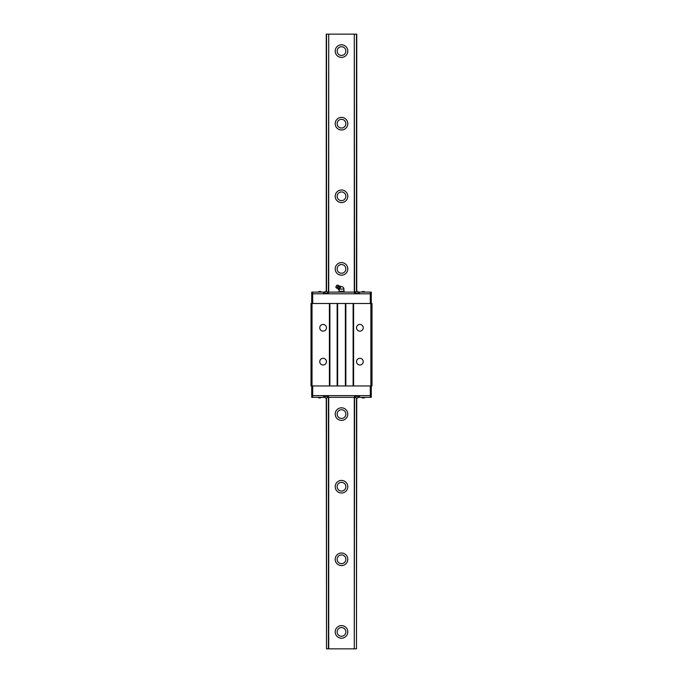 <?xml version="1.0" encoding="UTF-8"?>
<svg xmlns="http://www.w3.org/2000/svg" width="683" height="683" viewBox="0 0 683 683"><rect width="100%" height="100%" fill="white"/><g stroke="black" fill="none" stroke-linecap="round" stroke-linejoin="round"><path stroke-width="1.02" d="M328.719 397.335L328.719 648.85L354.281 648.85L354.281 397.335M354.281 292.111L354.281 34.15L328.719 34.15L328.719 292.111M335.208 51.088A6.292 6.292 0 0 1 344.65 45.641A6.292 6.292 0 0 1 344.65 56.544A6.292 6.292 0 0 1 335.208 51.088M335.208 123.691A6.292 6.292 0 0 1 344.65 118.244A6.292 6.292 0 0 1 344.65 129.138A6.292 6.292 0 0 1 335.208 123.691M335.208 196.294A6.292 6.292 0 0 1 344.65 190.847A6.292 6.292 0 0 1 344.65 201.741A6.292 6.292 0 0 1 335.208 196.294M335.208 268.897A6.292 6.292 0 0 1 344.65 263.45A6.292 6.292 0 0 1 344.65 274.344A6.292 6.292 0 0 1 335.208 268.897M335.208 414.103A6.292 6.292 0 0 1 344.65 408.656A6.292 6.292 0 0 1 344.65 419.55A6.292 6.292 0 0 1 335.208 414.103M335.208 486.706A6.292 6.292 0 0 1 344.65 481.259A6.292 6.292 0 0 1 344.65 492.153A6.292 6.292 0 0 1 335.208 486.706M335.208 559.309A6.292 6.292 0 0 1 344.65 553.862A6.292 6.292 0 0 1 344.65 564.756A6.292 6.292 0 0 1 335.208 559.309M335.208 631.912A6.292 6.292 0 0 1 344.65 626.456A6.292 6.292 0 0 1 344.65 637.359A6.292 6.292 0 0 1 335.208 631.912M354.281 648.85L354.571 396.268L359.412 396.268L359.412 397.335L371.27 397.335L371.27 395.636L311.73 395.636L311.73 385.963M371.27 303.483L371.27 293.801L370.297 293.801L371.27 293.801L371.27 292.111L359.412 292.111L359.412 293.178L354.571 293.178L354.281 34.15M356.475 397.916L356.475 648.85L356.748 397.916M356.475 648.85L354.554 648.85M328.719 648.85L326.525 648.85L326.525 397.916M326.252 397.916L326.525 648.85M328.719 34.15L328.429 293.178L323.588 293.178L323.588 292.111L311.73 292.111L311.73 293.801L312.703 293.801L311.73 293.801L311.73 303.483M371.27 385.963L371.27 395.636L311.73 395.636L311.73 397.335L323.588 397.335L323.588 396.268L328.429 396.268L328.446 648.85M328.446 34.15L326.252 34.15L326.252 291.53M356.748 291.53L356.748 34.15L354.554 34.15M356.475 34.15L356.475 291.53M326.525 291.53L326.525 34.15M337.146 51.088A4.354 4.354 0 0 0 343.677 54.862A4.354 4.354 0 0 0 343.677 47.315A4.354 4.354 0 0 0 337.146 51.088M337.146 123.691A4.354 4.354 0 0 0 343.677 127.465A4.354 4.354 0 0 0 343.677 119.918A4.354 4.354 0 0 0 337.146 123.691M337.146 196.294A4.354 4.354 0 0 0 343.677 200.068A4.354 4.354 0 0 0 343.677 192.521A4.354 4.354 0 0 0 337.146 196.294M337.146 268.897A4.354 4.354 0 0 0 343.677 272.671A4.354 4.354 0 0 0 343.677 265.124A4.354 4.354 0 0 0 337.146 268.897M337.146 414.103A4.354 4.354 0 0 0 343.677 417.876A4.354 4.354 0 0 0 343.677 410.329A4.354 4.354 0 0 0 337.146 414.103M337.146 486.706A4.354 4.354 0 0 0 343.677 490.479A4.354 4.354 0 0 0 343.677 482.932A4.354 4.354 0 0 0 337.146 486.706M337.146 559.309A4.354 4.354 0 0 0 343.677 563.082A4.354 4.354 0 0 0 343.677 555.535A4.354 4.354 0 0 0 337.146 559.309M337.146 631.912A4.354 4.354 0 0 0 343.677 635.685A4.354 4.354 0 0 0 343.677 628.138A4.354 4.354 0 0 0 337.146 631.912M353.12 303.483L371.996 303.483L371.996 385.963L311.004 385.963L311.004 303.483L353.12 303.483L353.12 385.963M353.598 303.483L353.598 385.963M370.878 385.963L370.878 303.483M356.543 327.78A3.347 3.347 0 0 1 361.563 324.877A3.347 3.347 0 0 1 361.563 330.683A3.347 3.347 0 0 1 356.543 327.78M356.543 361.666A3.347 3.347 0 0 1 361.563 358.763A3.347 3.347 0 0 1 361.563 364.56A3.347 3.347 0 0 1 356.543 361.666M345.854 303.483L345.854 385.963M337.624 303.483L337.624 385.963M345.367 385.963L345.367 303.483M329.88 303.483L329.88 385.963M337.146 385.963L337.146 303.483M312.02 303.483L312.02 385.963M329.402 385.963L329.402 303.483M319.764 327.78A3.347 3.347 0 0 1 324.784 324.877A3.347 3.347 0 0 1 324.784 330.674A3.347 3.347 0 0 1 319.764 327.78M319.755 361.657A3.347 3.347 0 0 1 324.784 358.763A3.347 3.347 0 0 1 324.784 364.56A3.347 3.347 0 0 1 319.755 361.657M370.297 292.111L370.297 293.801L312.703 293.801L370.297 293.801L370.297 303.483M312.703 303.483L312.703 292.111M312.703 397.335L312.703 385.963M370.297 397.335L370.297 385.963M355.228 292.111L327.772 292.111M323.588 292.111L324.246 292.111M358.754 292.111L359.412 292.111M323.716 293.178L325.287 291.53M328.31 293.178L323.716 292.93M357.713 291.53L359.284 292.93L354.69 293.178M326.739 291.53L325.142 291.53M356.987 291.53L357.858 291.53M363.279 291.53L364.005 291.53M320.447 291.53L318.995 291.53M327.772 397.335L355.228 397.335M359.412 397.335L358.754 397.335M324.246 397.335L323.588 397.335M359.284 396.268L357.713 397.916M354.69 396.268L359.284 396.507M325.287 397.916L323.716 396.507L328.31 396.268M356.261 397.916L357.858 397.916M326.013 397.916L325.142 397.916M319.721 397.916L318.995 397.916M362.553 397.916L364.005 397.916M339.084 286.066L340.305 286.117L338.35 289.507L338.836 288.661L339.545 289.071L339.058 289.916L337.692 288.482L338.862 285.904A1.597 1.597 0 0 0 338.316 285.392L336.719 288.158A1.597 1.597 0 0 0 337.436 288.371L338.862 285.904M336.719 288.158L335.805 287.125L336.967 285.11L338.316 285.392M339.81 286.971L340.518 287.381L340.851 286.809L340.305 286.117M340.1 292.111L341.483 291.24L344.292 291.615L341.517 291.24L343.916 291.24L343.916 289.071L339.545 289.071L340.518 287.381M344.292 291.615L344.292 292.111M342.9 291.615L342.9 292.111M340.1 291.615L339.4 291.24L338.708 292.111M341.483 291.24L338.708 291.615L339.4 291.24L339.084 289.874M328.31 292.93L326.884 291.53M356.116 291.53L354.69 292.93M365.046 292.111L364.15 291.53M361.52 292.111L362.408 291.53M320.592 291.53L321.48 292.111M318.85 291.53L317.954 292.111M354.69 396.507L356.116 397.916M326.884 397.916L328.31 396.507M317.954 397.335L318.85 397.916M321.48 397.335L320.592 397.916M362.408 397.916L361.52 397.335M364.15 397.916L365.046 397.335M336.582 285.784A0.589 0.589 0 0 0 336.19 286.45M343.916 289.071A2.416 2.416 0 0 0 340.894 286.723"/></g></svg>
